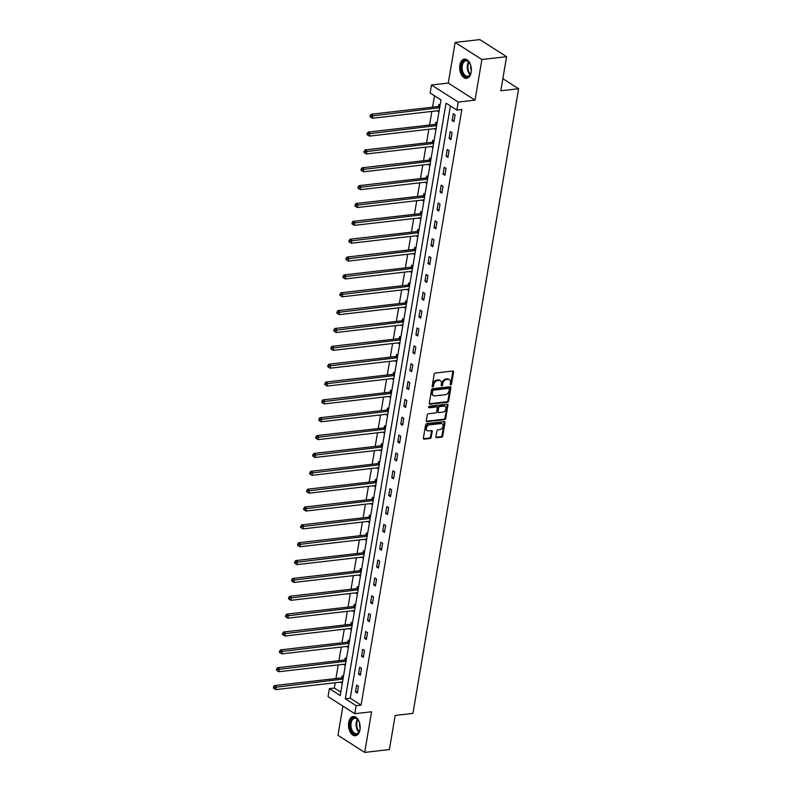 <?xml version="1.0" encoding="UTF-8"?>
<svg xmlns="http://www.w3.org/2000/svg" width="792" height="792" viewBox="0 0 792 792"><rect width="100%" height="100%" fill="white"/><g stroke="black" fill="none" stroke-linecap="round" stroke-linejoin="round"><path stroke-width="1.19" d="M450.727 384.853A0.851 0.614 122.6 0 0 451.539 383.981L453.549 372.052A1.218 0.881 122.6 0 0 452.776 371.032L435.323 373.042A1.218 0.881 122.6 0 0 434.165 374.279L432.145 386.209A0.851 0.614 122.6 0 0 433.501 386.06L433.759 384.516A3.891 2.812 122.6 0 1 437.471 380.566L438.926 380.398A3.891 2.812 122.6 0 1 440.411 380.704A3.891 2.812 122.6 0 1 441.421 383.635L441.164 385.179A0.851 0.614 122.6 0 0 442.52 385.021L442.777 383.477A3.891 2.812 122.6 0 1 446.49 379.526L447.945 379.358A3.891 2.812 122.6 0 1 449.43 379.675A3.891 2.812 122.6 0 1 450.44 382.595L450.173 384.14A0.851 0.614 122.6 0 0 450.727 384.853M450.163 384.348A0.851 0.614 122.6 0 0 450.816 383.526L452.826 371.587A1.218 0.881 122.6 0 0 452.796 371.032M432.135 386.417A0.851 0.614 122.6 0 0 432.778 385.595L433.036 384.051L433.759 384.516M441.154 385.387A0.851 0.614 122.6 0 0 441.797 384.556L442.055 383.011L442.777 383.477M359.964 729.719A9.662 5.772 -96.6 0 0 353.222 716.522A9.662 5.772 -96.6 0 0 348.688 722.522A9.662 5.772 -96.6 0 0 355.43 735.728A9.662 5.772 -96.6 0 0 359.964 729.719M471.161 72.319A9.662 5.772 -96.6 0 0 464.419 59.113A9.662 5.772 -96.6 0 0 459.885 65.112A9.662 5.772 -96.6 0 0 466.627 78.319A9.662 5.772 -96.6 0 0 471.161 72.319M435.917 436.699A1.218 0.881 122.6 0 0 436.699 437.709L441.589 437.154A1.218 0.881 122.6 0 0 442.748 435.917L444.995 422.661A1.218 0.881 122.6 0 0 444.213 421.651L426.759 423.651A1.218 0.881 122.6 0 0 425.601 424.888L423.364 438.144A1.218 0.881 122.6 0 0 424.146 439.154L430.056 438.471A1.218 0.881 122.6 0 0 431.214 437.243L432.175 431.571A1.218 0.881 122.6 0 0 431.392 430.551L428.462 430.897A3.257 2.346 122.6 0 1 427.215 430.63A3.257 2.346 122.6 0 1 426.601 427.383A3.257 2.346 122.6 0 1 429.482 424.878L440.966 423.562A3.257 2.346 122.6 0 1 442.213 423.829A3.257 2.346 122.6 0 1 442.827 427.066A3.257 2.346 122.6 0 1 439.946 429.571L438.035 429.789A1.218 0.881 122.6 0 0 436.877 431.026L435.917 436.699M356.143 705.692L354.786 713.701L328.037 696.623L329.393 688.614L340.233 695.534L440.976 99.931L430.125 93.011L431.482 85.001L458.231 102.069L456.875 110.088L446.035 103.158L345.292 698.762L356.143 705.692L361.083 705.118L461.815 109.514L456.875 110.088M506.593 56.678L481.892 59.509L455.143 42.441L479.833 39.6L506.593 56.678L500.821 90.783L518.602 88.744L412.939 713.414L395.168 715.453L389.397 749.559L364.706 752.4L371.577 711.77L354.786 713.701M455.143 42.441L448.272 83.071L475.022 100.148L481.892 59.509M475.022 100.148L458.231 102.069M447.5 402.207A1.218 0.881 122.6 0 0 448.658 400.98L450.905 387.724A1.218 0.881 122.6 0 0 450.123 386.704L432.67 388.714A1.218 0.881 122.6 0 0 431.511 389.951L429.274 403.207A1.218 0.881 122.6 0 0 430.046 404.217L447.5 402.207L446.777 401.752A1.218 0.881 122.6 0 0 447.935 400.514L450.183 387.258A1.218 0.881 122.6 0 0 450.143 386.704M447.945 405.187L445.708 418.443A1.218 0.881 122.6 0 1 444.55 419.681L427.096 421.69A1.218 0.881 122.6 0 1 426.314 420.671L427.274 414.998A1.218 0.881 122.6 0 1 428.432 413.77L435.511 412.949A1.218 0.881 122.6 0 0 436.669 411.721L437.313 407.959A1.218 0.881 122.6 0 0 436.531 406.94L429.165 407.791A0.851 0.614 122.6 0 1 429.422 406.217L447.173 404.177A1.218 0.881 122.6 0 1 447.945 405.187L447.223 404.732L444.985 417.988L445.708 418.443M342.896 706.108L337.956 735.322L364.706 752.4M518.602 88.744L502.861 78.695M450.4 105.95L350.232 698.197L361.083 705.118M453.301 113.711L452.133 120.582L453.945 121.74L455.103 114.87L453.301 113.711M450.272 131.571L449.113 138.442L450.925 139.59L452.083 132.719L450.272 131.571M447.252 149.421L446.094 156.291L447.906 157.45L449.064 150.579L447.252 149.421M444.233 167.28L443.075 174.151L444.886 175.299L446.045 168.429L444.233 167.28M441.213 185.13L440.055 192.001L441.867 193.159L443.025 186.288L441.213 185.13M438.194 202.99L437.036 209.85L438.847 211.009L440.005 204.138L438.194 202.99M435.174 220.839L434.016 227.71L435.828 228.858L436.986 221.998L435.174 220.839M432.155 238.699L430.997 245.56L432.808 246.718L433.966 239.847L432.155 238.699M429.135 256.549L427.977 263.419L429.779 264.568L430.947 257.707L429.135 256.549M426.116 274.408L424.957 281.269L426.759 282.427L427.928 275.557L426.116 274.408M423.096 292.258L421.938 299.128L423.74 300.277L424.908 293.416L423.096 292.258M420.077 310.118L418.918 316.978L420.72 318.137L421.888 311.266L420.077 310.118M417.057 327.967L415.899 334.838L417.701 335.986L418.869 329.125L417.057 327.967M414.038 345.827L412.88 352.688L414.681 353.846L415.85 346.975L414.038 345.827M411.018 363.677L409.86 370.547L411.662 371.695L412.83 364.835L411.018 363.677M407.999 381.536L406.84 388.397L408.642 389.555L409.81 382.685L407.999 381.536M404.979 399.386L403.821 406.256L405.623 407.405L406.791 400.544L404.979 399.386M401.96 417.236L400.802 424.106L402.603 425.264L403.772 418.394L401.96 417.236M398.94 435.095L397.782 441.966L399.584 443.114L400.742 436.243L398.94 435.095M395.921 452.945L394.762 459.815L396.564 460.974L397.723 454.103L395.921 452.945M392.901 470.804L391.743 477.675L393.545 478.823L394.703 471.953L392.901 470.804M389.882 488.654L388.714 495.525L390.525 496.683L391.684 489.812L389.882 488.654M386.862 506.514L385.694 513.374L387.506 514.533L388.664 507.662L386.862 506.514M383.843 524.363L382.675 531.234L384.486 532.382L385.645 525.522L383.843 524.363M380.823 542.223L379.655 549.084L381.467 550.242L382.625 543.371L380.823 542.223M377.804 560.073L376.636 566.943L378.447 568.092L379.606 561.231L377.804 560.073M374.784 577.932L373.616 584.793L375.428 585.951L376.586 579.081L374.784 577.932M371.765 595.782L370.597 602.653L372.408 603.801L373.567 596.94L371.765 595.782M368.745 613.642L367.577 620.502L369.389 621.661L370.547 614.79L368.745 613.642M365.726 631.491L364.558 638.362L366.369 639.51L367.528 632.65L365.726 631.491M362.696 649.351L361.538 656.212L363.35 657.37L364.508 650.499L362.696 649.351M359.677 667.201L358.519 674.071L360.33 675.22L361.489 668.359L359.677 667.201M356.657 685.06L355.499 691.921L357.311 693.079L358.469 686.209L356.657 685.06M434.501 95.802L432.571 107.168M431.858 111.415L429.551 125.027M428.838 129.274L426.532 142.877M425.819 147.124L423.512 160.736M422.799 164.983L420.493 178.586M419.78 182.833L417.473 196.446M416.76 200.693L414.454 214.295M413.741 218.542L411.434 232.145M410.721 236.402L408.415 250.005M407.702 254.252L405.395 267.854M404.672 272.111L402.376 285.714M401.653 289.961L399.356 303.564M398.633 307.821L396.337 321.423M395.614 325.67L393.317 339.273M392.594 343.53L390.298 357.133M389.575 361.38L387.278 374.982M386.555 379.239L384.259 392.842M383.536 397.089L381.239 410.692M380.516 414.939L378.22 428.551M377.497 432.798L375.2 446.401M374.477 450.648L372.181 464.26M371.458 468.508L369.161 482.11M368.438 486.357L366.142 499.97M365.419 504.217L363.122 517.819M362.399 522.067L360.103 535.669M359.38 539.926L357.083 553.529M356.36 557.776L354.064 571.378M353.341 575.636L351.034 589.238M350.321 593.485L348.015 607.088M347.302 611.345L344.995 624.947M344.282 629.194L341.976 642.797M341.263 647.054L338.956 660.657M338.243 664.904L335.937 678.506M335.224 682.763L334.323 688.04L340.798 692.178M440.065 105.277L438.837 104.485L438.52 106.336M437.778 110.741L438.907 112.137M437.045 123.126L435.818 122.344L435.501 124.195M434.758 128.591L435.887 129.997M434.026 140.986L432.798 140.194L432.482 142.045M431.739 146.451L432.868 147.847M431.006 158.836L429.779 158.054L429.462 159.905M428.719 164.3L429.848 165.706M427.987 176.685L426.759 175.903L426.442 177.755M425.7 182.16L426.829 183.556M424.967 194.545L423.74 193.753L423.423 195.614M422.68 200.01L423.809 201.415M421.948 212.395L420.72 211.613L420.403 213.464M419.661 217.869L420.79 219.265M418.928 230.254L417.701 229.462L417.384 231.323M416.642 235.719L417.77 237.125M415.909 248.104L414.681 247.322L414.365 249.173M413.622 253.569L414.751 254.975M412.889 265.963L411.662 265.172L411.345 267.033M410.603 271.428L411.731 272.824M409.87 283.813L408.642 283.031L408.325 284.882M407.583 289.278L408.712 290.684M406.85 301.673L405.623 300.881L405.306 302.732M404.563 307.138L405.692 308.533M403.831 319.522L402.593 318.74L402.287 320.592M401.544 324.987L402.673 326.393M400.811 337.382L399.574 336.59L399.267 338.441M398.524 342.847L399.653 344.243M397.792 355.232L396.554 354.45L396.248 356.301M395.505 360.697L396.634 362.102M394.772 373.091L393.535 372.299L393.228 374.151M392.486 378.556L393.614 379.952M391.753 390.941L390.515 390.159L390.208 392.01M389.466 396.406L390.595 397.812M388.733 408.801L387.496 408.009L387.189 409.86M386.437 414.265L387.565 415.661M385.714 426.65L384.476 425.868L384.17 427.72M383.417 432.115L384.546 433.521M382.694 444.51L381.457 443.718L381.15 445.569M380.398 449.975L381.526 451.371M379.675 462.36L378.437 461.578L378.13 463.429M377.378 467.825L378.507 469.23M376.655 480.209L375.418 479.427L375.111 481.279M374.359 485.684L375.487 487.08M373.636 498.069L372.398 497.277L372.082 499.138M371.339 503.534L372.468 504.94M370.616 515.919L369.379 515.137L369.062 516.988M368.32 521.393L369.448 522.789M367.597 533.778L366.359 532.986L366.043 534.847M365.3 539.243L366.429 540.649M364.577 551.628L363.34 550.846L363.023 552.697M362.281 557.093L363.409 558.499M361.558 569.488L360.32 568.696L360.004 570.557M359.261 574.952L360.39 576.348M358.528 587.337L357.301 586.555L356.984 588.407M356.242 592.802L357.37 594.208M355.509 605.197L354.281 604.405L353.965 606.256M353.222 610.662L354.351 612.058M352.49 623.047L351.262 622.264L350.945 624.116M350.203 628.511L351.331 629.917M349.47 640.906L348.242 640.114L347.926 641.966M347.183 646.371L348.312 647.767M346.45 658.756L345.223 657.974L344.906 659.825M344.164 664.221L345.292 665.626M343.431 676.615L342.203 675.823L341.887 677.675M341.144 682.08L342.273 683.476M334.323 688.04L329.393 688.614M448.272 83.071L431.482 85.001M350.232 698.197L345.292 698.762M437.679 111.355L439.065 111.197M452.133 120.582L454.172 120.344M449.113 138.442L451.153 138.204M434.659 129.205L436.046 129.046M446.094 156.291L448.133 156.054M431.63 147.065L433.026 146.906M443.075 174.151L445.114 173.913M428.611 164.914L430.007 164.756M440.055 192.001L442.094 191.763M425.591 182.774L426.987 182.605M437.036 209.85L439.075 209.623M422.572 200.624L423.967 200.465M434.016 227.71L436.055 227.472M419.552 218.483L420.948 218.315M430.997 245.56L433.036 245.332M416.533 236.333L417.928 236.174M427.977 263.419L430.016 263.182M413.513 254.192L414.909 254.024M424.957 281.269L426.997 281.041M410.494 272.042L411.889 271.884M421.938 299.128L423.977 298.891M407.474 289.892L408.87 289.733M418.918 316.978L420.958 316.75M404.455 307.751L405.851 307.593M415.899 334.838L417.938 334.6M401.435 325.601L402.831 325.443M412.88 352.688L414.919 352.46M398.416 343.461L399.812 343.302M409.86 370.547L411.899 370.31M395.396 361.31L396.792 361.152M406.84 388.397L408.88 388.159M392.377 379.17L393.772 379.012M403.821 406.256L405.86 406.019M389.357 397.02L390.753 396.861M400.802 424.106L402.841 423.868M386.338 414.879L387.733 414.721M397.782 441.966L399.821 441.728M383.318 432.729L384.714 432.571M394.762 459.815L396.802 459.578M380.299 450.589L381.695 450.43M391.743 477.675L393.782 477.437M377.279 468.438L378.675 468.28M388.714 495.525L390.763 495.287M374.26 486.298L375.655 486.13M385.694 513.374L387.743 513.147M371.24 504.148L372.636 503.989M382.675 531.234L384.724 530.996M368.221 522.007L369.607 521.839M379.655 549.084L381.704 548.856M365.201 539.857L366.587 539.698M376.636 566.943L378.685 566.706M362.182 557.716L363.568 557.548M373.616 584.793L375.665 584.565M359.162 575.566L360.548 575.408M370.597 602.653L372.646 602.415M356.143 593.416L357.529 593.258M367.577 620.502L369.626 620.275M353.123 611.276L354.509 611.117M364.558 638.362L366.607 638.124M350.104 629.125L351.49 628.967M361.538 656.212L363.577 655.984M347.084 646.985L348.47 646.826M358.519 674.071L360.558 673.834M344.065 664.834L345.451 664.676M355.499 691.921L357.538 691.683M341.035 682.694L342.431 682.536M449.43 379.675L448.708 379.21A3.891 2.812 122.6 0 0 447.223 378.893L447.945 379.358M442.055 383.011A3.891 2.812 122.6 0 1 445.767 379.061L447.223 378.893M440.411 380.704L439.689 380.249A3.891 2.812 122.6 0 0 438.204 379.932L438.926 380.398M433.036 384.051A3.891 2.812 122.6 0 1 436.748 380.101L438.204 379.932M430.046 404.217L429.323 403.752A1.218 0.881 122.6 0 0 429.323 403.752L446.777 401.752M449.341 389.11A0.851 0.614 122.6 0 0 448.787 388.407L433.471 390.169A0.851 0.614 122.6 0 0 432.66 391.03L432.382 392.654A3.891 2.812 122.6 0 0 433.392 395.584A3.891 2.812 122.6 0 0 434.877 395.891L445.352 394.693A3.891 2.812 122.6 0 0 449.064 390.743L449.341 389.11M448.589 388.278A0.851 0.614 122.6 0 0 448.064 387.941L448.787 388.407M433.392 395.584L432.67 395.119A3.891 2.812 122.6 0 1 431.66 392.198L431.937 390.565A0.851 0.614 122.6 0 1 432.749 389.704L448.064 387.941M426.353 421.225A1.218 0.881 122.6 0 0 426.373 421.225L443.827 419.215A1.218 0.881 122.6 0 0 444.985 417.988M436.996 407.038L436.273 406.583A1.218 0.881 122.6 0 0 435.808 406.484L428.611 407.306M442.857 412.107A3.257 2.346 122.6 0 0 445.738 409.603A3.257 2.346 122.6 0 0 445.114 406.365A3.257 2.346 122.6 0 0 443.876 406.098L439.827 406.563A1.218 0.881 122.6 0 0 438.669 407.801L438.025 411.563A1.218 0.881 122.6 0 0 438.808 412.573L442.857 412.107M445.114 406.365L444.391 405.9A3.257 2.346 122.6 0 0 443.154 405.633L443.876 406.098M438.342 412.474L437.62 412.018A1.218 0.881 122.6 0 1 437.303 411.097L437.946 407.335A1.218 0.881 122.6 0 1 439.105 406.098L443.154 405.633M447.223 404.732A1.218 0.881 122.6 0 0 447.193 404.177M442.213 423.829L441.49 423.364A3.257 2.346 122.6 0 0 440.243 423.096L440.966 423.562M427.215 430.63L426.492 430.165A3.257 2.346 122.6 0 1 425.878 426.928A3.257 2.346 122.6 0 1 428.759 424.423L440.243 423.096M424.146 439.154L423.413 438.699A1.218 0.881 122.6 0 0 423.413 438.699L429.333 438.016A1.218 0.881 122.6 0 0 430.492 436.778L431.452 431.105A1.218 0.881 122.6 0 0 431.412 430.551M435.956 437.253A1.218 0.881 122.6 0 0 435.976 437.253L440.867 436.689A1.218 0.881 122.6 0 0 442.025 435.452L444.272 422.195A1.218 0.881 122.6 0 0 444.233 421.641M440.025 105.524L438.362 106.425A1.238 0.891 -57.4 0 1 437.986 106.544L371.111 114.236L372.923 115.385L372.438 118.246L439.174 110.583M439.659 107.722L370.953 116.048L370.23 115.582L370.032 116.731L370.755 117.186L370.953 116.048M372.438 118.246L370.755 117.186M370.23 115.582L371.111 114.236M471.359 69.983A8.365 4.99 83.4 0 1 470.636 73.755A8.365 4.99 83.4 0 1 467.617 76.874A8.365 4.99 83.4 0 1 461.429 69.785A8.365 4.99 83.4 0 1 465.003 60.38A8.365 4.99 83.4 0 1 469.369 62.647A8.365 4.99 83.4 0 1 470.913 66.152M469.498 62.845A7.742 4.623 -96.6 0 0 465.924 60.875A7.742 4.623 -96.6 0 0 465.597 60.934A7.742 4.623 -96.6 0 0 462.241 69.369A7.742 4.623 -96.6 0 0 467.686 76.26A7.742 4.623 -96.6 0 0 468.013 76.2A7.742 4.623 -96.6 0 0 470.725 73.527M471.339 70.448A5.514 3.297 83.4 0 1 470.795 65.706M465.082 59.103A9.603 5.732 -96.6 0 0 464.805 59.152A9.603 5.732 -96.6 0 0 460.647 69.518A9.603 5.732 -96.6 0 0 467.28 78.18M360.162 727.393A8.365 4.99 83.4 0 1 360.004 729.145A8.365 4.99 83.4 0 1 359.449 731.155A8.365 4.99 83.4 0 1 353.143 733.243A8.365 4.99 83.4 0 1 350.242 722.918A8.365 4.99 83.4 0 1 358.172 720.057A8.365 4.99 83.4 0 1 359.726 723.561M358.311 720.255A7.742 4.623 -96.6 0 0 354.727 718.285A7.742 4.623 -96.6 0 0 351.094 723.086A7.742 4.623 -96.6 0 0 356.499 733.669A7.742 4.623 -96.6 0 0 359.538 730.937M353.895 716.503A9.603 5.732 -96.6 0 0 349.519 722.452A9.603 5.732 -96.6 0 0 356.083 735.59M360.142 727.858A5.514 3.297 83.4 0 1 359.598 723.116M437.006 123.384L435.343 124.275A1.238 0.891 -57.4 0 1 434.966 124.403L368.092 132.086L369.904 133.244L369.418 136.105L436.154 128.433M436.639 125.572L367.933 133.898L367.211 133.442L367.013 134.581L367.736 135.046L367.933 133.898M369.418 136.105L367.736 135.046M367.211 133.442L368.092 132.086M433.986 141.233L432.323 142.134A1.238 0.891 -57.4 0 1 431.947 142.253L365.072 149.945L366.884 151.094L366.399 153.955L433.135 146.282M433.62 143.421L364.914 151.757L364.191 151.292L363.993 152.44L364.716 152.896L364.914 151.757M366.399 153.955L364.716 152.896M364.191 151.292L365.072 149.945M430.967 159.093L429.304 159.984A1.238 0.891 -57.4 0 1 428.927 160.113L362.053 167.795L363.865 168.953L363.38 171.815L430.115 164.142M430.601 161.281L361.894 169.607L361.172 169.151L360.974 170.29L361.697 170.755L361.894 169.607M363.38 171.815L361.697 170.755M361.172 169.151L362.053 167.795M427.947 176.943L426.284 177.844A1.238 0.891 -57.4 0 1 425.908 177.962L359.033 185.655L360.845 186.803L360.36 189.664L427.096 181.992M427.571 179.131L358.875 187.466L358.152 187.001L357.954 188.15L358.677 188.605L358.875 187.466M360.36 189.664L358.677 188.605M358.152 187.001L359.033 185.655M424.928 194.802L423.265 195.693A1.238 0.891 -57.4 0 1 422.888 195.822L356.014 203.504L357.826 204.663L357.34 207.524L424.076 199.851M424.552 196.99L355.856 205.316L355.133 204.861L354.935 205.999L355.657 206.465L355.856 205.316M357.34 207.524L355.657 206.465M355.133 204.861L356.014 203.504M421.908 212.652L420.245 213.553A1.238 0.891 -57.4 0 1 419.869 213.672L352.994 221.354L354.806 222.512L354.321 225.374L421.057 217.701M421.532 214.84L352.836 223.176L352.113 222.71L351.915 223.859L352.638 224.314L352.836 223.176M354.321 225.374L352.638 224.314M352.113 222.71L352.994 221.354M418.889 230.512L417.226 231.403A1.238 0.891 -57.4 0 1 416.849 231.531L349.975 239.214L351.787 240.372L351.302 243.233L418.037 235.561M418.513 232.7L349.817 241.025L349.094 240.57L348.896 241.709L349.618 242.174L349.817 241.025M351.302 243.233L349.618 242.174M349.094 240.57L349.975 239.214M415.869 248.361L414.206 249.262A1.238 0.891 -57.4 0 1 413.83 249.381L346.955 257.063L348.767 258.222L348.282 261.083L415.008 253.41M415.493 250.549L346.797 258.885L346.074 258.42L345.876 259.568L346.599 260.023L346.797 258.885M348.282 261.083L346.599 260.023M346.074 258.42L346.955 257.063M412.85 266.221L411.187 267.112A1.238 0.891 -57.4 0 1 410.8 267.241L343.936 274.923L345.748 276.071L345.262 278.933L411.988 271.27M412.474 268.409L343.777 276.735L343.055 276.269L342.857 277.418L343.579 277.883L343.777 276.735M345.262 278.933L343.579 277.883M343.055 276.269L343.936 274.923M409.83 284.071L408.167 284.962A1.238 0.891 -57.4 0 1 407.781 285.09L340.916 292.773L342.728 293.931L342.243 296.792L408.969 289.12M409.454 286.258L340.758 294.594L340.035 294.129L339.837 295.277L340.56 295.733L340.758 294.594M342.243 296.792L340.56 295.733M340.035 294.129L340.916 292.773M406.811 301.93L405.148 302.821A1.238 0.891 -57.4 0 1 404.762 302.95L337.897 310.632L339.709 311.781L339.224 314.642L405.95 306.979M406.435 304.118L337.738 312.444L337.016 311.979L336.818 313.127L337.541 313.592L337.738 312.444M339.224 314.642L337.541 313.592M337.016 311.979L337.897 310.632M403.791 319.78L402.128 320.671A1.238 0.891 -57.4 0 1 401.742 320.8L334.877 328.482L336.689 329.64L336.204 332.501L402.93 324.829M403.415 321.968L334.719 330.304L333.986 329.838L333.798 330.977L334.521 331.442L334.719 330.304M336.204 332.501L334.521 331.442M333.986 329.838L334.877 328.482M400.772 337.639L399.109 338.53A1.238 0.891 -57.4 0 1 398.722 338.659L331.858 346.342L333.67 347.49L333.185 350.351L399.911 342.688M400.396 339.827L331.69 348.153L330.967 347.688L330.779 348.836L331.502 349.302L331.69 348.153M333.185 350.351L331.502 349.302M330.967 347.688L331.858 346.342M397.752 355.489L396.089 356.38A1.238 0.891 -57.4 0 1 395.703 356.509L328.838 364.191L330.65 365.35L330.165 368.211L396.891 360.538M397.376 357.677L328.67 366.003L327.947 365.548L327.759 366.686L328.482 367.151L328.67 366.003M330.165 368.211L328.482 367.151M327.947 365.548L328.838 364.191M394.733 373.349L393.07 374.24A1.238 0.891 -57.4 0 1 392.683 374.359L325.819 382.051L327.631 383.199L327.145 386.06L393.872 378.398M394.357 375.537L325.651 383.863L324.928 383.397L324.74 384.546L325.462 385.011L325.651 383.863M327.145 386.06L325.462 385.011M324.928 383.397L325.819 382.051M391.703 391.198L390.05 392.089A1.238 0.891 -57.4 0 1 389.664 392.218L322.799 399.901L324.611 401.059L324.126 403.92L390.852 396.248M391.337 393.386L322.631 401.712L321.908 401.257L321.72 402.395L322.443 402.861L322.631 401.712M324.126 403.92L322.443 402.861M321.908 401.257L322.799 399.901M388.684 409.048L387.031 409.949A1.238 0.891 -57.4 0 1 386.644 410.068L319.78 417.76L321.582 418.909L321.107 421.77L387.832 414.107M388.318 411.246L319.612 419.572L318.889 419.107L318.701 420.255L319.423 420.71L319.612 419.572M321.107 421.77L319.423 420.71M318.889 419.107L319.78 417.76M385.664 426.908L384.011 427.799A1.238 0.891 -57.4 0 1 383.625 427.928L316.76 435.61L318.562 436.768L318.087 439.629L384.813 431.957M385.298 429.096L316.592 437.422L315.869 436.966L315.681 438.105L316.404 438.57L316.592 437.422M318.087 439.629L316.404 438.57M315.869 436.966L316.76 435.61M382.645 444.757L380.992 445.658A1.238 0.891 -57.4 0 1 380.606 445.777L313.741 453.469L315.543 454.618L315.067 457.479L381.793 449.807M382.279 446.945L313.573 455.281L312.85 454.816L312.662 455.964L313.385 456.42L313.573 455.281M315.067 457.479L313.385 456.42M312.85 454.816L313.741 453.469M379.625 462.617L377.972 463.508A1.238 0.891 -57.4 0 1 377.586 463.637L310.721 471.319L312.523 472.478L312.048 475.339L378.774 467.666M379.259 464.805L310.553 473.131L309.83 472.675L309.642 473.814L310.365 474.279L310.553 473.131M312.048 475.339L310.365 474.279M309.83 472.675L310.721 471.319M376.606 480.467L374.953 481.368A1.238 0.891 -57.4 0 1 374.567 481.487L307.702 489.179L309.504 490.327L309.019 493.188L375.755 485.516M376.24 482.655L307.534 490.99L306.811 490.525L306.623 491.674L307.345 492.129L307.534 490.99M309.019 493.188L307.345 492.129M306.811 490.525L307.702 489.179M373.586 498.326L371.933 499.217A1.238 0.891 -57.4 0 1 371.547 499.346L304.682 507.028L306.484 508.187L305.999 511.048L372.735 503.375M373.22 500.514L304.514 508.84L303.791 508.385L303.603 509.523L304.326 509.989L304.514 508.84M305.999 511.048L304.326 509.989M303.791 508.385L304.682 507.028M370.567 516.176L368.914 517.077A1.238 0.891 -57.4 0 1 368.527 517.196L301.663 524.878L303.465 526.037L302.98 528.898L369.715 521.225M370.201 518.364L301.495 526.7L300.772 526.234L300.584 527.383L301.307 527.838L301.495 526.7M302.98 528.898L301.307 527.838M300.772 526.234L301.663 524.878M367.547 534.036L365.894 534.927A1.238 0.891 -57.4 0 1 365.508 535.055L298.643 542.738L300.445 543.896L299.96 546.757L366.696 539.085M367.181 536.224L298.475 544.549L297.752 544.094L297.564 545.233L298.287 545.698L298.475 544.549M299.96 546.757L298.287 545.698M297.752 544.094L298.643 542.738M364.528 551.885L362.875 552.786A1.238 0.891 -57.4 0 1 362.488 552.905L295.624 560.587L297.426 561.746L296.941 564.607L363.677 556.934M364.162 554.073L295.456 562.409L294.733 561.944L294.535 563.092L295.267 563.548L295.456 562.409M296.941 564.607L295.267 563.548M294.733 561.944L295.624 560.587M361.508 569.745L359.855 570.636A1.238 0.891 -57.4 0 1 359.469 570.765L292.604 578.447L294.406 579.596L293.921 582.457L360.657 574.794M361.142 571.933L292.436 580.259L291.713 579.793L291.515 580.942L292.238 581.407L292.436 580.259M293.921 582.457L292.238 581.407M291.713 579.793L292.604 578.447M358.489 587.595L356.836 588.486A1.238 0.891 -57.4 0 1 356.45 588.614L289.585 596.297L291.387 597.455L290.902 600.316L357.637 592.644M358.123 589.783L289.417 598.118L288.694 597.653L288.496 598.802L289.219 599.257L289.417 598.118M290.902 600.316L289.219 599.257M288.694 597.653L289.585 596.297M355.469 605.454L353.806 606.345A1.238 0.891 -57.4 0 1 353.43 606.474L286.565 614.156L288.367 615.305L287.882 618.166L354.618 610.503M355.103 607.642L286.397 615.968L285.674 615.503L285.476 616.651L286.199 617.116L286.397 615.968M287.882 618.166L286.199 617.116M285.674 615.503L286.565 614.156M352.45 623.304L350.787 624.195A1.238 0.891 -57.4 0 1 350.411 624.324L283.546 632.006L285.348 633.164L284.863 636.026L351.599 628.353M352.084 625.492L283.378 633.828L282.655 633.362L282.457 634.501L283.18 634.966L283.378 633.828M284.863 636.026L283.18 634.966M282.655 633.362L283.546 632.006M349.43 641.164L347.767 642.055A1.238 0.891 -57.4 0 1 347.391 642.183L280.517 649.866L282.328 651.014L281.843 653.875L348.579 646.213M349.064 643.351L280.358 651.677L279.635 651.212L279.437 652.361L280.16 652.826L280.358 651.677M281.843 653.875L280.16 652.826M279.635 651.212L280.517 649.866M346.411 659.013L344.748 659.904A1.238 0.891 -57.4 0 1 344.372 660.033L277.497 667.715L279.309 668.874L278.824 671.735L345.56 664.062M346.045 661.201L277.339 669.527L276.616 669.072L276.418 670.21L277.141 670.676L277.339 669.527M278.824 671.735L277.141 670.676M276.616 669.072L277.497 667.715M343.391 676.873L341.728 677.764A1.238 0.891 -57.4 0 1 341.352 677.883L274.478 685.575L276.289 686.723L275.804 689.584L342.54 681.922M343.025 679.061L274.319 687.387L273.596 686.921L273.398 688.07L274.121 688.535L274.319 687.387M275.804 689.584L274.121 688.535M273.596 686.921L274.478 685.575M450.816 383.526L451.539 383.981M432.778 385.595L433.501 386.06M441.797 384.556L442.52 385.021M445.767 379.061L446.49 379.526M436.748 380.101L437.471 380.566M452.826 371.587L453.549 372.052M450.183 387.258L450.905 387.724M447.935 400.514L448.658 400.98M432.749 389.704L433.471 390.169M431.937 390.565L432.66 391.03M431.66 392.198L432.382 392.654M443.827 419.215L444.55 419.681M426.373 421.225L427.096 421.69M435.808 406.484L436.531 406.94M428.64 407.454L429.165 407.791M439.105 406.098L439.827 406.563M437.946 407.335L438.669 407.801M437.303 411.097L438.025 411.563M428.759 424.423L429.482 424.878M431.452 431.105L432.175 431.571M430.492 436.778L431.214 437.243M429.333 438.016L430.056 438.471M444.272 422.195L444.995 422.661M442.025 435.452L442.748 435.917M440.867 436.689L441.589 437.154M435.976 437.253L436.699 437.709M438.362 106.425L439.728 107.296M437.986 106.544L439.669 107.623M470.111 74.646A7.742 4.623 83.4 0 1 468.646 61.895M469.062 62.321A7.494 4.475 -96.6 0 0 470.418 74.141M358.915 732.056A7.742 4.623 83.4 0 1 356.242 722.502A7.742 4.623 83.4 0 1 357.449 719.304M357.875 719.72A7.494 4.475 -96.6 0 0 356.875 722.542A7.494 4.475 -96.6 0 0 359.231 731.551M435.343 124.275L436.709 125.146M434.966 124.403L436.649 125.483M432.323 142.134L433.689 142.996M431.947 142.253L433.63 143.332M429.304 159.984L430.67 160.855M428.927 160.113L430.61 161.192M426.284 177.844L427.65 178.705M425.908 177.962L427.591 179.041M423.265 195.693L424.631 196.565M422.888 195.822L424.571 196.901M420.245 213.553L421.611 214.414M419.869 213.672L421.552 214.751M417.226 231.403L418.592 232.274M416.849 231.531L418.532 232.6M414.206 249.262L415.572 250.124M413.83 249.381L415.513 250.46M411.187 267.112L412.553 267.983M410.8 267.241L412.493 268.31M408.167 284.962L409.533 285.833M407.781 285.09L409.474 286.169M405.148 302.821L406.514 303.692M404.762 302.95L406.454 304.019M402.128 320.671L403.484 321.542M401.742 320.8L403.435 321.879M399.109 338.53L400.465 339.402M398.722 338.659L400.415 339.728M396.089 356.38L397.445 357.251M395.703 356.509L397.396 357.588M393.07 374.24L394.426 375.111M392.683 374.359L394.376 375.438M390.05 392.089L391.406 392.961M389.664 392.218L391.357 393.297M387.031 409.949L388.387 410.82M386.644 410.068L388.337 411.147M384.011 427.799L385.367 428.67M383.625 427.928L385.318 429.007M380.992 445.658L382.348 446.52M380.606 445.777L382.298 446.856M377.972 463.508L379.328 464.379M377.586 463.637L379.279 464.716M374.953 481.368L376.309 482.229M374.567 481.487L376.25 482.566M371.933 499.217L373.289 500.089M371.547 499.346L373.23 500.425M368.914 517.077L370.27 517.938M368.527 517.196L370.21 518.275M365.894 534.927L367.25 535.798M365.508 535.055L367.191 536.125M362.875 552.786L364.231 553.648M362.488 552.905L364.172 553.984M359.855 570.636L361.211 571.507M359.469 570.765L361.152 571.834M356.836 588.486L358.192 589.357M356.45 588.614L358.132 589.693M353.806 606.345L355.172 607.216M353.43 606.474L355.113 607.543M350.787 624.195L352.153 625.066M350.411 624.324L352.093 625.403M347.767 642.055L349.133 642.926M347.391 642.183L349.074 643.252M344.748 659.904L346.114 660.776M344.372 660.033L346.055 661.112M341.728 677.764L343.094 678.635M341.352 677.883L343.035 678.962M448.391 388.011L449.113 388.476"/></g></svg>
